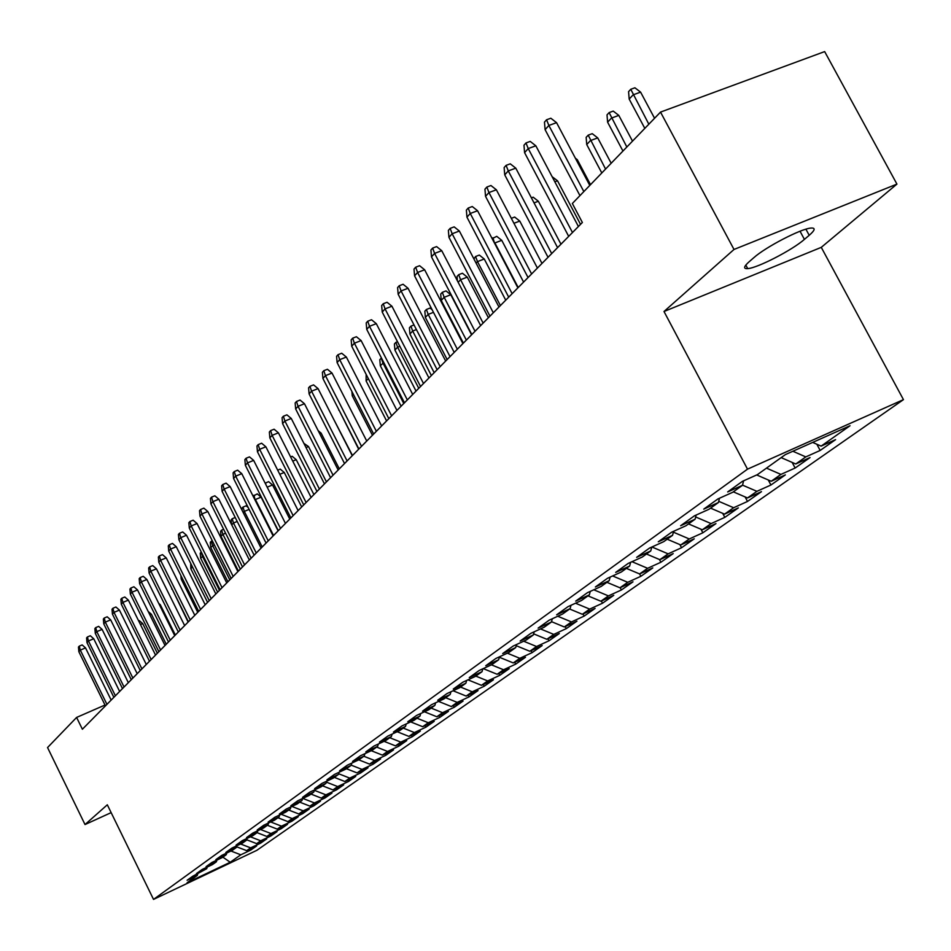 <?xml version="1.0" encoding="UTF-8"?>
<svg xmlns="http://www.w3.org/2000/svg" width="951" height="951" viewBox="0 0 951 951"><rect width="100%" height="100%" fill="white"/><g stroke="black" fill="none" stroke-linecap="round" stroke-linejoin="round"><path stroke-width="1.43" d="M896.936 184.102L734.006 249.459L664 311.5L821.272 247.355L896.936 184.102L824.66 51.592L660.517 112.099L572.347 203.502L582.369 222.498L82.38 729.239L76.603 717.434L47.55 747.557L85.019 824.553L111.148 812.63M821.272 247.355L903.45 399.634L256.841 850.325L153.527 899.408L747.51 469.152L903.45 399.634M222.879 857.136L230.213 862.26L240.805 854.806L250.755 850.087L256.687 845.914L246.689 850.658L250.66 847.864L260.681 843.109L266.744 838.853L256.663 843.632L260.717 840.779L270.833 835.988L277.026 831.638L266.851 836.452L270.987 833.54L281.199 828.713L287.535 824.267L277.264 829.117L281.496 826.146L291.802 821.272L298.269 816.731L287.915 821.628L292.23 818.585L302.632 813.676L309.253 809.028L298.792 813.961L303.214 810.846L313.711 805.901L320.475 801.146L309.919 806.127L314.448 802.941L325.028 797.948L331.958 793.086L321.307 798.115L325.931 794.846L336.618 789.817L343.703 784.848L332.957 789.912L337.688 786.572L348.47 781.496L355.722 776.408L344.868 781.508L349.718 778.096L360.607 772.985L368.025 767.778L357.077 772.913L362.034 769.418L373.03 764.259L380.626 758.934L369.57 764.117L374.646 760.538L385.749 755.332L393.536 749.875L382.361 755.106L387.568 751.445L398.79 746.19L406.755 740.591L395.485 745.869L400.811 742.113L412.14 736.823L420.306 731.081L408.918 736.407L414.386 732.555L425.822 727.218L434.203 721.333L422.696 726.707L428.307 722.748L439.849 717.363L448.444 711.336L436.83 716.757L442.584 712.703L454.245 707.271L463.054 701.077L451.321 706.545L457.229 702.385L469.009 696.905L478.056 690.557L466.192 696.073L472.255 691.805L484.166 686.265L493.45 679.751L481.468 685.314L487.685 680.928L499.715 675.353L509.249 668.66L497.147 674.271L503.543 669.766L515.692 664.143L525.487 657.272L513.255 662.93L519.817 658.306L532.108 652.624L542.165 645.563L529.802 651.269L536.554 646.514L548.977 640.784L559.319 633.521L546.825 639.286L553.767 634.4L566.309 628.611L576.948 621.146L564.323 626.959L571.468 621.93L584.152 616.093L595.1 608.414L582.333 614.275L589.679 609.104L602.506 603.219L613.764 595.314L600.866 601.234L608.426 595.897L621.395 589.965L632.997 581.822L619.945 587.789L627.731 582.297L640.843 576.306L639.607 573.94L647.631 568.294L660.886 562.243L673.201 553.601L659.863 559.675L668.137 553.851L681.546 547.74L694.242 538.825L680.75 544.971L689.285 538.955L702.848 532.798L715.948 523.597L702.302 529.79L711.11 523.585L724.817 517.368L738.345 507.882L724.543 514.134L733.637 507.727L747.51 501.45L761.466 491.655L747.498 497.955L756.901 491.334L770.928 485.01L785.36 474.882L771.225 481.254L780.937 474.406L795.143 468.023L810.05 457.55L795.749 463.981L805.794 456.908L820.166 450.453L835.584 439.635L821.117 446.114L812.677 442.417M626.388 568.377L639.607 573.94L652.802 567.913L640.843 576.306M230.213 862.26L187.085 882.742L197.261 875.467L197.772 873.862M821.117 446.114L850.039 425.739L785.407 454.578L757.353 474.668L742.422 481.349L727.67 491.94L742.493 485.295L732.757 492.261L718.005 498.883L703.752 509.13L718.397 502.544L708.982 509.272L694.408 515.834L680.631 525.737L695.098 519.21L685.992 525.725L671.596 532.227L658.27 541.797L672.559 535.342L663.75 541.642L649.533 548.073L636.635 557.345L650.746 550.95L642.222 557.048L628.171 563.42L615.677 572.395L629.633 566.059L621.372 571.967L607.487 578.291L595.374 586.981L609.163 580.704L601.163 586.434L587.433 592.687L575.7 601.115L589.335 594.898L581.572 600.45L567.997 606.655L556.62 614.822L570.089 608.664L562.564 614.049L549.155 620.195L538.111 628.124L551.425 622.013L544.115 627.256L530.86 633.33L520.149 641.033L533.309 634.983L526.212 640.059L513.112 646.086L502.699 653.563L515.715 647.572L508.821 652.505L495.863 658.472L485.759 665.736L498.633 659.804L491.929 664.594L479.114 670.514L469.283 677.576L482.014 671.691L475.5 676.351L462.828 682.212L453.27 689.071L465.859 683.246L459.523 687.787L446.982 693.588L437.698 700.269L450.156 694.492L443.986 698.902L431.588 704.655L422.541 711.146L434.869 705.428L428.865 709.731L416.586 715.425L407.789 721.75L419.985 716.079L414.137 720.264L402 725.91L393.429 732.068L405.495 726.457L399.8 730.523L387.782 736.122L379.437 742.113L391.384 736.549L385.833 740.52L373.945 746.059L365.802 751.908L377.618 746.392L372.221 750.268L360.453 755.76L352.524 761.454L364.221 755.986L358.943 759.766L347.293 765.21L339.566 770.762L351.145 765.341L346.009 769.026L334.467 774.423L326.93 779.844L338.39 774.471L333.385 778.061L321.961 783.41L314.603 788.688L325.955 783.374L321.058 786.869L309.753 792.171L302.573 797.342L313.806 792.064L309.039 795.476L297.841 800.73L290.828 805.77L301.954 800.54L297.294 803.88L286.203 809.087L279.356 814.008L290.376 808.825L285.823 812.083L274.851 817.254L268.158 822.056L279.071 816.921L274.625 820.107L263.748 825.23L257.222 829.926L268.027 824.826L263.677 827.941L252.907 833.017L246.523 837.605L257.234 832.553L252.978 835.596L242.315 840.625L236.062 845.118L246.678 840.102L242.517 843.073L231.949 848.078L225.839 852.465L236.359 847.484L232.294 850.396L221.821 855.353L215.841 859.645L226.255 854.711L222.284 857.552L211.907 862.474L206.07 866.67L216.388 861.784L212.489 864.566L202.206 869.44L196.488 873.541L206.724 868.691L192.72 876.251L187.121 880.269L197.261 875.467M805.794 456.908L792.872 451.25M795.749 463.981L781.175 457.621M780.937 474.406L766.482 468.13M771.225 481.254L756.711 474.953M742.493 485.295L743.599 480.814M756.901 491.334L742.529 485.129M747.498 497.955L733.34 491.845M718.397 502.544L719.479 498.229M733.637 507.727L718.706 501.308M724.543 514.134L710.575 508.131M695.098 519.21L696.156 515.05M711.11 523.585L695.668 516.975M702.302 529.79L688.524 523.918M672.559 535.342L673.593 531.324M689.285 538.955L673.379 532.18M680.75 544.971L667.162 539.193M650.746 550.95L651.768 547.063M668.137 553.851L651.946 546.991M659.863 559.675L646.466 554.017M629.633 566.059L630.62 562.314M647.631 568.294L631.987 561.696M609.163 580.704L610.126 577.079M627.731 582.297L612.61 575.949M619.945 587.789L606.904 582.321M589.335 594.898L590.274 591.391M608.426 595.897L593.804 589.786M600.866 601.234L587.991 595.861M570.089 608.664L571.016 605.276M589.679 609.104L575.521 603.219M582.333 614.275L569.625 608.997M551.425 622.013L552.329 618.732M571.468 621.93L557.761 616.248M564.323 626.959L551.532 621.669M533.309 634.983L534.189 631.809M553.767 634.4L540.489 628.92M546.825 639.286L533.63 633.853M515.715 647.572L516.583 644.493M536.554 646.514L523.68 641.224M529.802 651.269L516.238 645.705M498.633 659.804L499.465 656.82M519.817 658.306L507.335 653.194M513.255 662.93L499.346 657.248M482.014 671.691L482.835 668.791M503.543 669.766L491.429 664.832M497.147 674.271L483.239 668.612M465.859 683.246L466.668 680.44M487.685 680.928L475.833 676.113M481.468 685.314L467.963 679.834M450.156 694.492L450.94 691.757M472.255 691.805L460.546 687.062M466.192 696.073L453.08 690.771M434.869 705.428L435.629 702.777M457.229 702.385L445.65 697.713M451.321 706.545L438.577 701.41M419.985 716.079L420.734 713.5M442.584 712.703L431.136 708.103M436.83 716.757L424.443 711.776M405.495 726.457L406.232 723.937M428.307 722.748L417.002 718.219M422.696 726.707L410.654 721.88M391.384 736.549L392.097 734.113M414.386 732.555L403.212 728.086M408.918 736.407L397.209 731.735M377.618 746.392L378.32 744.015M400.811 742.113L389.755 737.714M395.485 745.869L384.085 741.34M364.221 755.986L364.899 753.679M387.568 751.445L376.644 747.094M382.361 755.106L371.27 750.708M351.145 765.341L351.811 763.094M374.646 760.538L363.841 756.259M369.57 764.117L358.765 759.849M338.39 774.471L339.055 772.271M362.034 769.418L351.204 765.151M357.077 772.913L346.426 768.717M325.955 783.374L326.597 781.235M349.718 778.096L338.615 773.734M344.868 781.508L334.336 777.371M313.806 792.064L314.436 789.972M337.688 786.572L326.336 782.114M332.957 789.912L322.532 785.823M301.954 800.54L302.573 798.507M325.931 794.846L314.341 790.317M321.307 798.115L310.989 794.073M290.376 808.825L290.982 806.84M314.448 802.941L302.81 798.4M309.919 806.127L299.72 802.145M279.071 816.921L279.665 814.983M303.214 810.846L291.862 806.436M298.792 813.961L288.688 810.038M268.027 824.826L268.61 822.936M292.23 818.585L281.163 814.282M287.915 821.628L277.918 817.753M257.234 832.553L257.804 830.71M281.496 826.146L270.69 821.961M277.264 829.117L267.374 825.29M246.678 840.102L247.236 838.307M270.987 833.54L260.431 829.462M266.851 836.452L257.055 832.672M236.359 847.484L236.906 845.736M260.717 840.779L250.398 836.809M256.663 843.632L246.761 839.816M226.255 854.711L226.802 852.999M250.66 847.864L240.579 843.989M246.689 850.658L236.573 846.77M216.388 861.784L216.911 860.096M240.805 854.806L230.962 851.026M206.724 868.691L207.235 867.05M734.006 249.459L660.517 112.099M153.527 899.408L107.32 804.796L85.019 824.553M664 311.5L747.51 469.152M105.014 705.024L76.603 717.434M809.218 235.301C815.185 230.083 815.708 227.669 810.775 228.074C800.754 228.799 765.448 247.165 753.798 257.709L749.126 261.763C743.67 266.637 743.207 268.919 747.712 268.61C757.376 268.087 792.171 250.161 804.415 239.379L809.218 235.301L805.925 229.191M250.755 850.087L250.208 848.993M260.681 843.109L260.134 841.992M270.833 835.988L270.262 834.835M281.199 828.713L280.616 827.536M291.802 821.272L291.208 820.071M302.632 813.676L302.014 812.439M313.711 805.901L313.081 804.641M325.028 797.948L324.386 796.653M336.618 789.817L335.953 788.498M348.47 781.496L347.793 780.141M360.607 772.985L359.906 771.582M373.03 764.259L372.316 762.833M385.749 755.332L385.012 753.87M398.79 746.19L398.029 744.681M412.14 736.823L411.355 735.266M425.822 727.218L425.014 725.625M439.849 717.363L439.029 715.723M454.245 707.271L453.389 705.583M469.009 696.905L468.13 695.169M484.166 686.265L483.251 684.482M499.715 675.353L498.776 673.51M515.692 664.143L514.717 662.253M532.108 652.624L531.098 650.674M548.977 640.784L547.931 638.775M566.309 628.611L565.239 626.543M584.152 616.093L583.034 613.954M602.506 603.219L601.353 601.008M621.395 589.965L620.207 587.67M660.886 562.243L659.459 559.509M681.546 547.74L679.894 544.602M702.848 532.798L700.97 529.22M724.817 517.368L722.701 513.338M747.51 501.45L745.12 496.921M770.928 485.01L768.253 479.958M795.143 468.023L792.147 462.4M820.166 450.453L816.838 444.236M111.148 700.079L85.519 647.893L80.312 650.104L106.94 704.346M78.862 651.732L78.469 647.06L79.266 646.145L80.312 650.104L78.862 651.732L105.43 705.88M79.266 646.145L82.155 644.921L85.519 647.893M138.656 620.932L139.333 620.646L142.686 623.571L157.355 653.242M142.686 623.571L140.439 624.534M119.648 691.472L93.721 638.739L88.467 640.974L115.404 695.775M86.993 642.626L86.589 637.907L87.409 636.98L88.467 640.974L86.993 642.626L113.858 697.333M87.409 636.98L90.321 635.743L93.721 638.739M128.326 682.663L102.102 629.396L96.8 631.642L124.046 687.002M95.29 633.33L94.886 628.563L95.718 627.612L96.8 631.642L95.29 633.33L122.477 688.595M95.718 627.612L98.666 626.376L102.102 629.396M148.166 611.434L151.411 614.263L166.259 644.231M151.411 614.263L149.889 614.905M158.71 603.338L160.315 604.753L175.341 635.018M160.315 604.753L159.566 605.074M137.206 673.677L110.661 619.85L105.311 622.109L132.878 678.051M103.766 623.844L103.362 619.018L104.218 618.043L105.311 622.109L103.766 623.844L131.274 679.68M104.218 618.043L107.19 616.795L110.661 619.85M146.276 664.476L119.422 610.09L114.013 612.361L141.913 668.898M112.432 614.132L112.028 609.258L112.896 608.271L114.013 612.361L112.432 614.132L140.273 670.562M112.896 608.271L115.903 607.011L119.422 610.09M172.036 588.835L188.12 622.061M171.762 589.133L171.667 588.11M155.548 655.084L128.361 600.117L122.917 602.399L151.15 659.542M121.3 604.218L120.884 599.273L121.776 598.274L122.917 602.399L121.3 604.218L149.473 661.242M121.776 598.274L124.807 597.002L128.361 600.117M182.128 578.018L181.177 579.04L197.737 612.313M181.177 579.04L180.88 575.51M165.022 645.467L137.515 589.917L132.011 592.223L160.588 649.973M130.358 594.066L129.93 589.073L130.846 588.051L132.011 592.223L130.358 594.066L158.876 651.708M130.846 588.051L133.901 586.767L137.515 589.917M192.471 566.951L190.806 568.722L207.568 602.352M190.806 568.722L190.711 563.432M174.722 635.648L146.87 579.48L141.319 581.798L170.253 640.178M139.619 583.7L139.191 578.648L140.13 577.59L141.319 581.798L139.619 583.7L168.493 641.961M140.13 577.59L143.221 576.306L146.87 579.48M184.649 625.592L156.439 568.805L150.829 571.147L180.131 630.168M149.105 573.084L148.665 567.973L149.628 566.891L150.829 571.147L149.105 573.084L178.336 631.987M149.628 566.891L152.742 565.595L156.439 568.805M194.8 615.297L166.235 557.88L160.576 560.234L190.236 619.921M158.805 562.219L158.365 557.06L159.34 555.943L160.576 560.234L158.805 562.219L188.405 621.776M159.34 555.943L162.49 554.647L166.235 557.88M205.19 604.765L176.268 546.706L170.538 549.072L200.59 609.425M168.731 551.105L168.291 545.874L169.29 544.745L170.538 549.072L168.731 551.105L198.711 611.338M169.29 544.745L172.476 543.425L176.268 546.706M215.841 593.971L186.527 535.258L180.749 537.648L211.193 598.678M178.895 539.728L178.443 534.438L179.477 533.273L180.749 537.648L178.895 539.728L209.268 600.64M179.477 533.273L182.687 531.954L186.527 535.258M226.742 582.927L197.047 523.537L191.199 525.939L222.047 587.682M189.308 528.067L188.845 522.717L189.903 521.528L191.199 525.939L189.308 528.067L220.073 589.679M189.903 521.528L193.148 520.197L197.047 523.537M237.905 571.61L207.817 511.531L201.909 513.944L233.173 576.413M199.972 516.131L199.508 510.711L200.59 509.486L201.909 513.944L199.972 516.131L231.152 578.458M200.59 509.486L203.871 508.155L207.817 511.531M249.352 560.008L218.849 499.216L212.893 501.652L244.573 564.858M210.896 503.887L210.433 498.407L211.538 497.159L212.893 501.652L210.896 503.887L242.505 566.951M211.538 497.159L214.843 495.804L218.849 499.216M261.085 548.121L230.166 486.603L224.139 489.064L256.259 553.006M222.094 491.346L221.631 485.795L222.76 484.523L224.139 489.064L222.094 491.346L254.131 555.158M222.76 484.523L226.1 483.156L230.166 486.603M273.115 535.924L241.768 473.669L235.682 476.142L268.241 540.869M233.577 478.496L233.102 472.861L234.267 471.553L235.682 476.142L233.577 478.496L266.066 543.069M234.267 471.553L237.643 470.186L241.768 473.669M285.455 523.419L253.667 460.403L247.51 462.887L280.533 528.399M245.358 465.301L244.882 459.606L246.071 458.263L247.51 462.887L245.358 465.301L278.298 530.67M246.071 458.263L249.483 456.884L253.667 460.403M298.115 510.58L265.876 446.792L259.647 449.3L293.146 515.62M257.448 451.773L256.96 445.995L258.185 444.616L259.647 449.3L257.448 451.773L290.851 517.95M258.185 444.616L261.632 443.225L265.876 446.792M311.12 497.409L278.405 432.824L272.117 435.344L306.103 502.497M269.846 437.888L269.359 432.027L270.607 430.613L272.117 435.344L269.846 437.888L303.738 504.886M270.607 430.613L274.102 429.222L278.405 432.824M324.457 483.881L291.268 418.476L284.908 421.02L319.393 489.016M282.578 423.623L282.078 417.691L283.374 416.241L284.908 421.02L282.578 423.623L316.98 491.477M283.374 416.241L286.905 414.838L291.268 418.476M338.176 469.996L304.475 403.747L298.055 406.303L333.052 475.179M295.654 408.978L295.155 402.974L296.486 401.477L298.055 406.303L295.654 408.978L330.568 477.699M296.486 401.477L300.052 400.062L304.475 403.747M352.262 455.719L318.05 388.602L311.559 391.182L347.091 460.95M309.099 393.928L308.588 387.842L309.943 386.308L311.559 391.182L309.099 393.928L344.535 463.541M309.943 386.308L313.557 384.882L318.05 388.602M366.741 441.038L332.006 373.054L325.432 375.645L361.511 446.328M322.912 378.474L322.389 372.293L323.792 370.712L325.432 375.645L322.912 378.474L358.896 448.991M323.792 370.712L327.441 369.273L332.006 373.054M381.624 425.941L346.354 357.053L339.709 359.656L376.358 431.29M337.106 362.569L336.583 356.304L338.021 354.675L339.709 359.656L337.106 362.569L373.648 434.036M338.021 354.675L341.718 353.237L346.354 357.053M396.947 410.416L361.118 340.589L354.39 343.216L391.622 415.825M351.715 346.212L351.181 339.864L352.666 338.187L354.39 343.216L351.715 346.212L388.84 418.642M352.666 338.187L356.399 336.737L361.118 340.589M412.71 394.439L376.299 323.661L369.499 326.3L407.325 399.895M366.741 329.379L366.206 322.936L367.728 321.212L369.499 326.3L366.741 329.379L404.46 402.796M367.728 321.212L371.508 319.75L376.299 323.661M428.949 377.987L391.931 306.222L385.048 308.885L423.504 383.503M382.219 312.059L381.672 305.521L383.241 303.749L385.048 308.885L382.219 312.059L420.556 386.498M383.241 303.749L387.069 302.275L391.931 306.222M203.217 555.931L200.649 558.178L217.624 592.164M200.649 558.178L200.233 553.185L201.22 552.115L202.444 556.252L219.455 590.309M214.272 544.709L210.718 547.396L227.907 581.75M210.718 547.396L210.29 542.343L211.312 541.238L212.56 545.422L229.773 579.848M211.312 541.238L212.323 540.822M225.589 533.226L222.903 534.343L221.024 536.352L238.416 571.087M221.024 536.352L220.596 531.24L221.631 530.123L222.903 534.343L240.341 569.15M221.631 530.123L223.628 529.291M237.215 521.457L233.482 523.002L251.147 558.189M231.509 524.453L231.129 519.888L232.199 518.747L233.482 523.002L231.723 524.881M232.199 518.747L235.218 517.487M249.126 509.403L244.324 511.388L262.214 546.98M242.089 510.33L241.911 508.274L243.004 507.097L244.324 511.388L243.218 512.577M243.004 507.097L246.143 505.801L248.187 507.537M253.109 496.208L257.245 493.866L261.121 497.159L255.415 499.501L273.543 535.496M254.072 495.174L254.999 499.953M261.121 497.159L278.108 530.86M265.174 483.215L268.61 481.646L272.545 484.962L289.758 519.056M272.545 484.962L267.172 487.174M265.412 482.953L266.007 484.879M277.692 470.174L280.26 469.116L284.242 472.481L301.681 506.966M284.242 472.481L279.784 474.311M290.614 456.932L292.183 456.29L296.225 459.69L313.913 494.579M296.225 459.69L292.73 461.116M303.892 443.356L308.516 446.566L326.443 481.872M308.516 446.566L306.032 447.576M318.169 430.66L321.117 433.121L339.293 468.855M321.117 433.121L319.714 433.692M333.468 418.844L352.476 455.493M338.984 409.976L358.67 449.205M338.77 410.202L338.711 409.441M353.439 394.499L352.25 395.759L372.447 435.249M352.25 395.759L351.894 391.491M368.299 378.569L366.099 380.935L386.582 420.924M366.099 380.935L366.159 374.397M383.788 362.569L380.317 365.695L401.108 406.196M380.317 365.695L379.806 359.692L381.256 358.135L382.908 362.913L403.771 403.509M399.848 346.295L397.589 347.186L394.915 350.051L416.039 391.075M394.915 350.051L394.415 343.953L395.889 342.36L397.589 347.186L418.761 388.305M395.889 342.36L397.494 341.73M416.407 329.569L412.675 331.031L409.929 333.967L431.374 375.526M409.929 333.967L409.417 327.786L410.939 326.145L412.675 331.031L434.179 372.685M410.939 326.145L414.018 324.945M433.478 312.344L428.188 314.401L425.37 317.432L447.148 359.549M425.37 317.432L424.847 311.167L426.417 309.479L428.188 314.401L450.037 356.625M426.417 309.479L430.042 308.065L432.123 309.741M441.24 300.421L440.717 294.061L442.322 292.326L446.007 290.899L450.774 294.739L444.153 297.306L441.24 300.421L463.375 343.097M442.322 292.326L444.153 297.306L466.347 340.089M450.774 294.739L471.565 334.8M457.407 280.866L457.051 276.468L458.703 274.673L462.424 273.246L467.274 277.121L460.569 279.713L483.12 323.078M458.703 274.673L460.569 279.713L458.156 282.304M467.274 277.121L488.398 317.729M445.662 361.047L408.038 288.272L401.072 290.947L440.158 366.622M398.148 294.216L397.601 287.571L399.218 285.752L401.072 290.947L398.148 294.216L437.127 369.701M399.218 285.752L403.081 284.266L408.038 288.272M473.907 258.91L475.571 256.508L479.328 255.07L484.249 258.993L477.485 261.596L500.404 305.568M475.571 256.508L477.485 261.596L476.082 263.094M484.249 258.993L505.73 300.159M462.899 343.584L424.633 269.775L417.584 272.462L457.336 349.219M414.577 275.838L414.006 269.085L415.682 267.207L417.584 272.462L414.577 275.838L454.209 352.393M415.682 267.207L419.593 265.721L424.633 269.775M492.154 238.63L496.743 236.347L501.748 240.33L494.9 242.945L518.212 287.523M492.939 237.798L494.579 243.278M501.748 240.33L523.585 282.067M480.659 325.587L441.74 250.695L434.595 253.406L475.036 331.281M431.492 256.877L430.922 250.03L432.646 248.092L434.595 253.406L431.492 256.877L471.815 334.55M432.646 248.092L436.604 246.594L441.74 250.695M511.329 218.326L514.681 217.054L519.781 221.084L541.987 263.427M519.781 221.084L513.932 223.295M498.978 307.018L459.369 231.034L452.153 233.756L493.296 312.772M448.943 237.334L448.373 230.38L450.144 228.383L452.153 233.756L448.943 237.334L489.967 316.148M450.144 228.383L454.162 226.873L459.369 231.034M531.383 197.844L533.166 197.178L538.361 201.255L560.959 244.193M538.361 201.255L534.034 202.884M517.879 287.856L477.568 210.742L470.258 213.476L512.137 293.669M466.953 217.173L466.37 210.112L468.201 208.043L470.258 213.476L466.953 217.173L508.702 297.152M468.201 208.043L472.267 206.533L477.568 210.742M552.139 176.708L557.524 180.797L580.526 224.365M557.524 180.797L554.825 181.807M537.41 268.063L496.363 189.784L488.957 192.542L531.597 273.947M485.545 196.358L484.951 189.178L486.841 187.05L488.957 192.542L485.545 196.358L528.055 277.549M486.841 187.05L490.954 185.528L496.363 189.784M575.367 158.187L577.293 159.685L590.523 184.66M577.293 159.685L576.342 160.041M557.571 247.629L515.775 168.149L508.274 170.918L551.699 253.572M504.743 174.865L504.137 167.566L506.098 165.367L508.274 170.918L504.743 174.865L548.038 257.293M506.098 165.367L510.259 163.834L515.775 168.149M586.731 144.552L586.149 137.36L588.205 135.149L592.235 133.663L597.715 137.895L590.44 140.582L586.731 144.552L601.805 172.963M588.205 135.149L605.561 169.076M597.715 137.895L611.172 163.251M578.41 226.504L535.829 145.788L528.233 148.57L572.478 232.519M524.583 152.647L523.977 145.23L525.986 142.947L528.233 148.57L524.583 152.647L568.686 236.359M525.986 142.947L530.206 141.414L535.829 145.788M607.606 122.192L607.011 114.881L609.127 112.598L613.217 111.101L618.804 115.392L611.445 118.09L607.606 122.192L622.953 151.043M609.127 112.598L626.84 147.013M618.804 115.392L632.51 141.128M589.786 185.433L556.561 122.667L548.87 125.461L583.843 191.591M545.101 129.681L544.471 122.132L546.563 119.778L548.87 125.461L545.101 129.681L579.955 195.621M546.563 119.778L550.843 118.233L556.561 122.667M629.182 99.082L628.575 91.653L630.763 89.287L634.911 87.789L640.594 92.128L633.14 94.838L629.182 99.082L644.814 128.373M630.763 89.287L648.832 124.212M640.594 92.128L654.561 118.269M800.041 231.248L804.415 239.379M745.822 265.067L747.712 268.61"/></g></svg>
